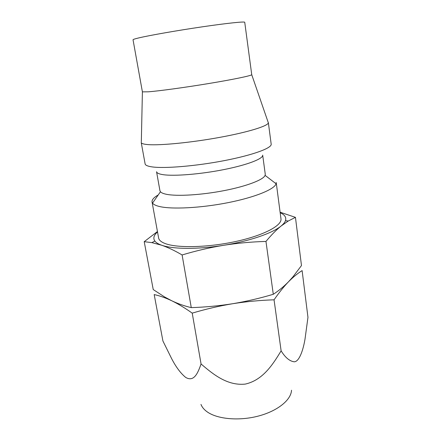 <?xml version="1.0" encoding="UTF-8"?>
<svg xmlns="http://www.w3.org/2000/svg" width="441" height="441" viewBox="0 0 441 441"><rect width="100%" height="100%" fill="white"/><g stroke="black" fill="none" stroke-linecap="round" stroke-linejoin="round"><path stroke-width="0.66" d="M291.523 390.219C291.137 399.965 277.571 411.062 258.244 416.095C238.939 421.166 217.259 419.137 207.132 411.822C204.073 409.628 202.017 407.153 200.964 404.397M280.167 212.716C284.726 214.756 286.496 217.396 285.487 220.632C284.892 222.33 283.431 224.122 281.115 226.001L288.171 221.068L295.448 217.352L301.479 265.548L292.934 276.86L288.453 281.827C293.133 277.091 297.686 273.348 302.113 270.598L307.961 317.333L305.001 339.184C303.083 350.584 299.158 361.631 294.285 361.807C289.632 361.223 285.244 357.563 281.121 350.832C272.83 364.553 262.819 380.192 245.235 384.1C227.369 385.941 213.135 374.343 201.063 363.963C197.932 372.865 194.117 382.347 185.683 377.413C180.578 373.257 175.81 366.835 171.384 358.136L162.927 341.014L154.179 294.582C159.603 295.746 165.469 297.807 171.77 300.773L164.521 296.909L153.236 289.566L144.213 241.679L151.825 242.627L161.693 245.235C158.363 244.071 156.086 242.693 154.874 241.084C152.917 238.311 153.799 235.257 157.514 231.922M142.399 91.855L148.336 91.811C158.947 91.017 185.11 87.456 209.271 83.443C233.476 79.435 250.852 75.802 251.745 74.727L244.738 22.293C244.86 21.35 227.462 23.13 202.281 26.829C177.144 30.512 149.598 35.346 138.849 37.893C134.918 38.825 132.978 39.453 133.039 39.784L142.399 91.855L141.329 141.826M268.04 121.986L268.337 122.852C267.996 125.988 248.266 132.157 219.861 137.349C191.493 142.559 160.552 145.585 148.198 144.615C144.119 144.301 141.82 143.678 141.313 142.741M268.349 122.565L271.182 144.168C271.987 148.016 253.084 155.05 224.673 160.552C196.322 166.07 164.78 168.699 152.206 166.913C147.729 166.285 145.365 165.287 145.117 163.909L141.214 142.471M160.452 191.752C161.34 192.811 163.313 193.654 166.362 194.283C176.858 196.482 201.294 195.049 223.973 190.644C246.679 186.251 263.453 179.768 265.096 175.369L265.262 174.228L262.682 155.111C263.387 158.688 247.517 164.906 223.879 169.587C200.291 174.283 173.842 176.372 162.905 174.642C158.909 174.013 156.792 173.043 156.555 171.725L159.94 190.721L160.452 191.752L152.547 203.108L152.057 201.967C151.77 199.828 153.826 197.485 158.231 194.944M152.057 201.967L158.617 237.986C159.047 240.339 161.516 242.296 166.025 243.856C178.704 248.277 209.497 247.373 236.817 241.266C264.192 235.185 282.124 225.445 280.972 218.824L276.209 182.524L276.088 183.765C274.6 189.266 254.981 197.353 227.832 202.7C200.716 208.064 171.488 209.497 159.311 206.471C155.767 205.605 153.512 204.481 152.547 203.108M295.448 217.352L280.101 212.209M157.443 231.514L144.213 241.679M223.631 245.295C197.981 249.496 172.866 249.253 161.693 245.235C168.004 247.44 174.812 250.681 182.111 254.959C195.804 250.841 209.64 247.621 223.631 245.295C237.644 243.107 251.756 241.817 265.967 241.431C271.165 235.141 276.209 230.004 281.115 226.001C272.477 233.195 249.314 241.216 223.631 245.295M265.967 241.431L273.293 294.285C259.903 298.281 246.387 301.423 232.749 303.711C219.094 305.867 205.263 307.173 191.267 307.625C184.592 306.06 178.092 303.772 171.77 300.773C178.114 303.86 184.933 307.978 192.226 313.132C205.589 309.141 219.1 305.999 232.749 303.711C246.425 301.556 260.19 300.255 274.054 299.814C278.988 292.675 283.784 286.678 288.453 281.827C283.778 286.595 278.729 290.746 273.293 294.285M182.111 254.959L191.267 307.625M192.226 313.132L201.063 363.963M274.054 299.814L281.121 350.832M251.745 74.727L268.337 122.852M265.096 175.369L276.088 183.765M285.487 220.632L288.171 221.057M154.874 241.084L151.825 242.627"/></g></svg>

